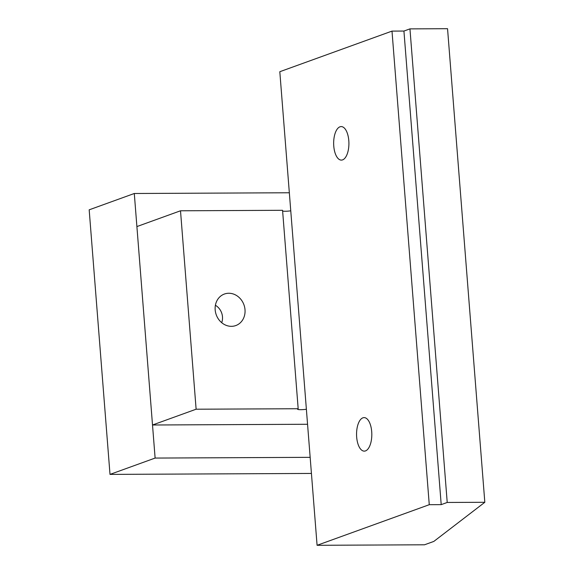 <?xml version="1.0" encoding="UTF-8"?>
<svg xmlns="http://www.w3.org/2000/svg" width="574" height="574" viewBox="0 0 574 574"><rect width="100%" height="100%" fill="white"/><g stroke="black" fill="none" stroke-linecap="round" stroke-linejoin="round"><path stroke-width="0.86" d="M221.708 322.688A13.41 11.781 70.1 0 0 215.401 305.268M289.339 192.764L134.294 193.495L155.116 458.066L310.161 457.334M134.294 193.495L89.178 209.826L110.007 474.397L311.431 473.442M155.116 458.066L110.007 474.397M306.38 409.248A6.034 0.861 -4.5 0 1 297.533 409.176A6.034 0.861 -4.5 0 1 298.179 408.731L282.566 210.299L180.509 210.787L136.899 226.572L152.512 424.997L307.556 424.265M317.085 545.3L279.811 71.714L391.999 31.111L429.266 504.697L317.085 545.3L424.509 544.791L433.829 541.418L484.822 502.286L447.218 502.458L409.951 28.879L403.931 31.053L391.999 31.111M333.767 146.069A16.761 7.627 89.7 0 1 341.207 126.589A16.761 7.627 89.7 0 1 348.913 143.306A16.761 7.627 89.7 0 1 341.365 160.103A16.761 7.627 89.7 0 1 333.767 146.069M356.669 437.094A16.761 7.627 89.7 0 1 364.11 417.614A16.761 7.627 89.7 0 1 371.816 434.339A16.761 7.627 89.7 0 1 364.268 451.128A16.761 7.627 89.7 0 1 356.669 437.094M484.822 502.286L447.548 28.7L409.951 28.879M447.218 502.458L441.205 504.639L429.266 504.697M245.012 309.73A16.761 14.73 70.1 0 0 224.391 294.039A16.761 14.73 70.1 0 0 215.544 312.371A16.761 14.73 70.1 0 0 231.394 326.333A16.761 14.73 70.1 0 0 235.799 325.558A16.761 14.73 70.1 0 0 245.012 309.73M282.623 211.089A6.034 0.861 175.5 0 0 290.76 210.816M441.205 504.639L403.931 31.053M180.509 210.787L196.121 409.212L152.512 424.997M196.121 409.212L298.179 408.731"/></g></svg>
